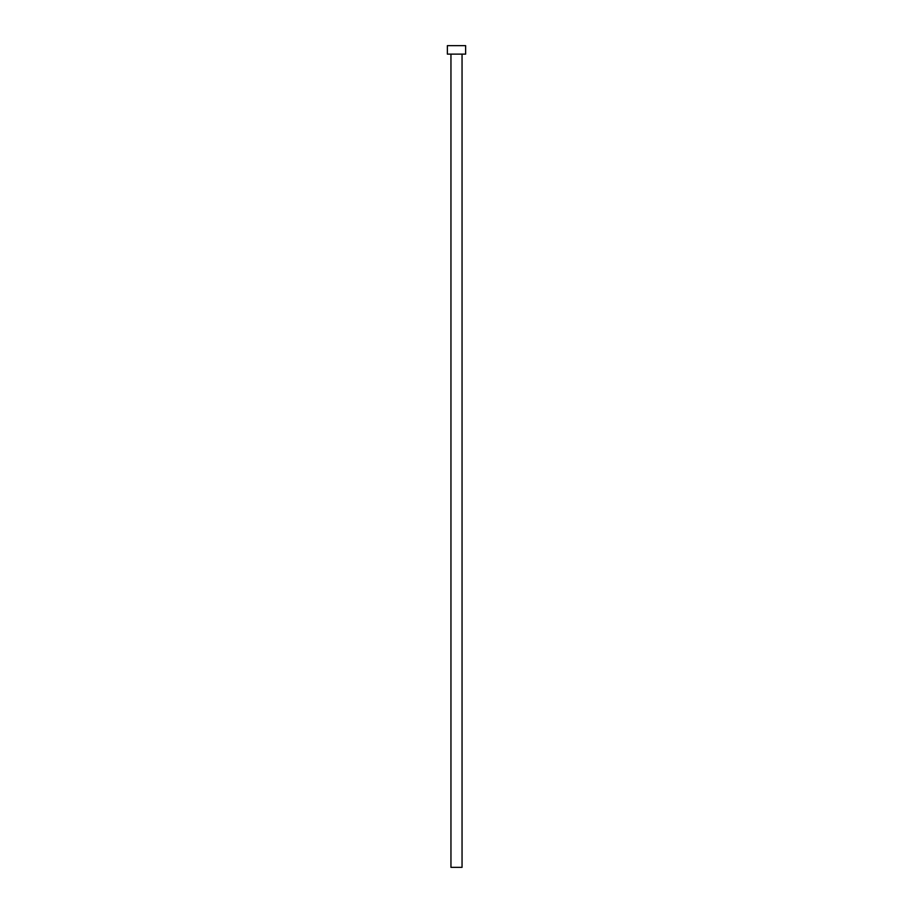 <?xml version="1.0" encoding="UTF-8"?>
<svg xmlns="http://www.w3.org/2000/svg" width="913" height="913" viewBox="0 0 913 913"><rect width="100%" height="100%" fill="white"/><g stroke="black" fill="none" stroke-linecap="round" stroke-linejoin="round"><path stroke-width="1.37" d="M462.046 54.129L462.046 867.35L450.954 867.35L450.954 54.129M465.63 54.129L447.37 54.129L447.37 45.65L465.63 45.65L465.63 54.129"/></g></svg>

